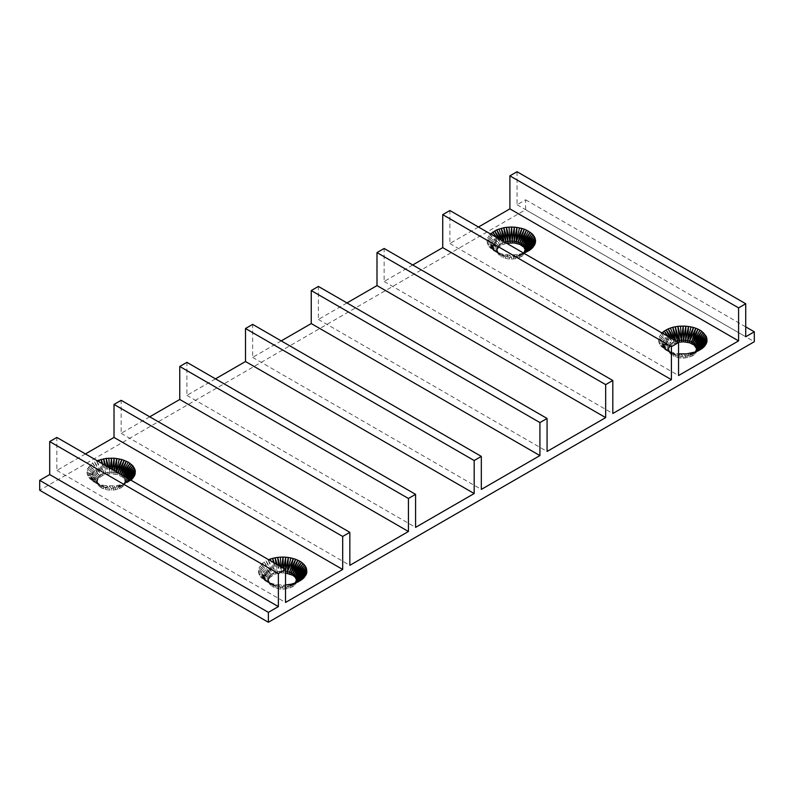 <?xml version="1.0" encoding="UTF-8"?>
<svg xmlns="http://www.w3.org/2000/svg" width="794" height="794" viewBox="0 0 794 794"><rect width="100%" height="100%" fill="white"/><g stroke="black" fill="none" stroke-linecap="round" stroke-linejoin="round"><path stroke-width="0.6" stroke-dasharray="3.97 2.98" d="M149.748 416.8L121.164 433.306L121.164 400.305M121.164 433.306L349.836 565.328M85.434 453.93L56.85 470.435L56.85 437.434M517.053 171.732L517.053 204.743L525.628 199.79L525.628 209.695L39.7 490.245M478.464 227.024L449.88 243.52L449.88 210.519M412.721 264.978L384.137 281.483L384.137 248.472M346.978 302.931L318.394 319.436L318.394 286.436M281.235 340.894L252.651 357.389L252.651 324.389M215.492 378.847L186.908 395.352L186.908 362.342M252.651 357.389L481.323 489.412M384.137 281.483L612.809 413.505M517.053 204.743L745.725 336.765M449.88 243.52L678.552 375.542M318.394 319.436L547.066 451.458M186.908 395.352L415.58 527.375M56.85 470.435L285.522 602.457M525.39 250.17L525.092 252.869L522.373 256.055L517.579 258.278L511.594 259.122L507.505 258.814L502.086 257.137L502.086 255.479L495.158 251.48L501.897 253.951L509.669 255.023L517.609 254.576L523.623 253.097M506.612 243.272L500.974 245.386L498.642 247.351L497.381 249.614L497.302 251.996L498.414 254.279L502.086 257.137M101.91 488.171L98.238 485.323L97.017 481.839L98.466 478.385L102.307 475.616L107.835 474.048L111.934 473.829L117.859 474.792L122.514 477.115L124.469 479.209L125.254 482.732L124.281 485.045L120.797 487.973L115.487 489.769L111.418 490.156L107.329 489.858L101.91 488.171L101.91 486.524L89.99 478.921L87.29 474.584L86.923 471.507L87.737 468.46L92.65 463.041L99.508 475.705L97.205 479L97.543 482.553L101.91 486.524L94.982 482.524M696.894 349.191L696.596 351.891L693.877 355.077L689.083 357.3L683.098 358.134L679.009 357.836L673.59 356.149L673.59 354.501L666.662 350.501M678.116 342.283L672.478 344.407L670.146 346.363L668.885 348.635L668.806 351.008L669.918 353.3L673.59 356.149M525.628 209.695L754.3 341.718M296.718 580.225L296.42 582.925L293.701 586.121L288.907 588.334L282.922 589.178L278.833 588.87L273.414 587.193L273.414 585.535L266.486 581.536M285.522 573.01L281.374 572.871L275.518 573.953L269.97 577.407L268.709 579.67L268.63 582.052L269.742 584.334L273.414 587.193M525.628 199.79L745.725 326.86M696.963 349.519L696.963 347.871M696.934 350.71L696.934 349.062M696.596 351.891L696.596 350.243M695.961 353.022L695.961 351.375M695.415 352.02L690.859 355.047L685.153 356.377L679.009 356.178L673.59 354.501M695.048 354.094L695.048 352.447L696.616 351.583M693.877 355.077L693.877 353.429L700.457 349.688L690.859 355.047L696.388 351.682M692.477 355.95L692.477 354.303M690.859 356.695L690.859 355.047L694.085 352.467L689.083 355.652L691.653 353.112L687.167 356.099L689.113 353.588L685.153 356.377L686.502 353.906M689.083 357.3L689.083 355.652M687.167 357.747L687.167 356.099M685.153 358.025L685.153 356.377L683.842 354.055L683.098 356.486L681.173 354.035L681.034 356.417L678.523 353.846L668.746 351.464L675.247 355.206L670.999 352.288L677.074 355.772L673.401 352.963L679.009 356.178L675.922 353.489M683.098 358.134L683.098 356.486M681.034 358.064L681.034 356.417M679.009 357.836L678.552 353.846M677.074 357.429L677.074 355.772M675.247 356.863L675.247 355.206M672.131 355.305L672.131 353.658L664.767 349.41M670.9 354.352L670.9 352.695L672.131 353.658M669.918 353.3L669.918 351.653L661.67 346.899L670.9 352.695M669.223 352.179L669.223 350.531L669.918 351.653L660.499 345.509L661.67 346.899L669.918 351.653M668.806 351.008L668.806 349.36L669.223 350.531L658.97 342.561L660.499 345.509L669.223 350.531L659.596 344.06M668.697 349.817L668.697 348.169L668.806 349.36L658.643 341.033L658.97 342.561L668.806 349.36M668.885 348.635L668.885 346.978L668.697 348.169L658.603 339.485L658.643 341.033L668.697 348.169M669.372 347.474L669.372 345.817L668.885 346.978L659.417 336.438L658.603 339.485L668.885 346.978L658.861 337.946M670.146 346.363L670.146 344.715L669.372 345.817L660.241 334.979L659.417 336.438L669.372 345.817M671.188 345.34L671.188 343.683L670.146 344.715L661.352 333.569L660.241 334.979L670.146 344.715M672.478 344.407L672.478 342.76L671.188 343.683L664.211 334.264M673.987 343.594L673.987 341.946L672.478 342.76L668.171 336.547M675.694 342.919L675.694 341.271L673.987 341.946L671.873 338.681M676.131 341.142L675.337 340.686M672.776 339.207L673.987 341.946M669.928 337.559L672.478 342.76M666.94 335.832L671.188 343.683L661.352 333.569L661.978 332.964M698.075 350.938L693.877 353.429M296.787 580.563L296.787 578.905M296.757 581.754L296.757 580.106M296.42 582.925L296.42 581.277M295.785 584.066L295.785 582.409M295.239 583.054L290.683 586.081L284.977 587.411L278.833 587.223L273.414 585.535M294.872 585.138L294.872 583.481L296.44 582.617M293.701 586.121L293.701 584.463L300.281 580.732L290.683 586.081L296.212 582.717M292.301 586.994L292.301 585.337M290.683 587.739L290.683 586.081L293.909 583.511L288.907 586.687L291.477 584.146L286.991 587.133L288.937 584.632L284.977 587.411L286.326 584.95M288.907 588.334L288.907 586.687M286.991 588.781L286.991 587.133M284.977 589.069L284.977 587.411L283.666 585.099L275.746 584.523L268.571 582.498L275.071 586.25L270.823 583.332L278.833 587.223L275.746 584.523M282.922 589.178L282.922 587.52L280.997 585.079L280.858 587.461L278.347 584.88L278.833 588.87M280.858 589.108L280.858 587.461M276.898 588.463L276.898 586.816M275.071 587.897L275.071 586.25M271.955 586.349L271.955 584.692L264.591 580.444M270.724 585.386L270.724 583.739L271.955 584.692M269.742 584.334L269.742 582.687L261.494 577.943L270.724 583.739M269.047 583.213L269.047 581.565L269.742 582.687L260.323 576.553L261.494 577.943L269.742 582.687M268.63 582.052L268.63 580.394L269.047 581.565L258.794 573.596L260.323 576.553L269.047 581.565L259.42 575.104M268.521 580.861L268.521 579.203L268.63 580.394L258.467 572.067L258.794 573.596L268.63 580.394M268.709 579.67L268.709 578.022L268.521 579.203L258.427 570.529L258.467 572.067L268.521 579.203M269.196 578.508L269.196 576.861L268.709 578.022L259.241 567.482L258.427 570.529L268.709 578.022L258.685 568.99M269.97 577.407L269.97 575.759L269.196 576.861L260.065 566.013L259.241 567.482L269.196 576.861M271.012 576.375L271.012 574.727L269.97 575.759L261.176 564.613L260.065 566.013L269.97 575.759M272.302 575.442L272.302 573.794L271.012 574.727L262.546 563.283L261.176 564.613L271.012 574.727L264.154 562.053L262.546 563.283M273.811 574.638L273.811 572.98L272.302 573.794L264.154 562.053L265.99 560.931L272.302 573.794M275.518 573.953L275.518 572.305L273.811 572.98L265.99 560.931L268.035 559.939L273.811 572.98M277.374 573.437L277.374 571.779L275.518 572.305L268.035 559.939L268.63 559.701M279.339 573.07L279.339 571.422L277.374 571.779L276.113 564.018M281.374 572.871L281.374 571.223L279.339 571.422L278.634 565.477M283.438 572.851L283.438 571.204L281.374 571.223L281.82 567.323M285.483 573L285.483 571.352L283.438 571.204L283.865 568.504M285.512 569.447L285.483 571.352M283.349 568.196L283.438 571.204M281.046 566.876L281.374 571.223L280.064 566.301M277.245 564.673L279.339 571.422M274.238 562.936L277.374 571.779M273.473 562.499L275.518 572.305L271.052 561.1M282.922 587.52L283.666 585.099L285.522 584.989M297.899 581.982L293.701 584.463M122.514 477.115L122.514 475.467L125.025 478.713L124.916 482.266L122.197 485.452L119.179 487.069L111.418 488.509L107.329 488.201L101.91 486.524M123.626 478.127L123.914 476.152M124.469 479.209L124.469 477.561L125.234 476.916M125.025 480.36L125.025 478.713L126.395 477.581M125.283 481.541L125.283 479.894L127.447 478.187M125.254 482.732L125.254 481.085L128.36 478.722M124.916 483.913L124.916 482.266L129.511 479.387M124.281 485.045L124.281 483.397L130.176 479.765M123.368 486.117L123.368 484.469L130.504 480.539L122.405 484.499L114.822 485.928L104.242 485.511L97.067 483.486L105.394 487.794L101.721 484.985L107.329 488.201L104.242 485.511M122.197 487.099L122.197 485.452L128.777 481.71L119.179 487.069L124.708 483.705M120.797 487.973L120.797 486.325M119.179 488.717L119.179 487.069L122.405 484.499L117.403 487.675L119.973 485.134L115.487 488.121L117.433 485.61L113.473 488.399L114.822 485.928M117.403 489.322L117.403 487.675M115.487 489.769L115.487 488.121M113.473 490.047L113.473 488.399L112.162 486.077L111.418 488.509L109.493 486.057L109.354 488.439L106.843 485.868L107.329 489.858M111.418 490.156L111.418 488.509M109.354 490.097L109.354 488.439M105.394 489.451L105.394 487.794M103.567 488.886L103.567 487.238M100.451 487.327L100.451 485.68L89.99 478.921L98.238 483.675L88.819 477.531L97.543 482.553L87.29 474.584L97.126 481.382L86.963 473.055L97.017 480.191L86.923 471.507L97.205 479L87.737 468.46L97.692 477.839L88.561 467.001L98.466 476.737L89.672 465.592L99.508 475.705L91.042 464.272M99.22 486.375L99.22 484.717M98.238 485.323L98.238 483.675M97.543 484.201L97.543 482.553L87.916 476.082M97.126 483.03L97.126 481.382M97.017 481.839L97.017 480.191M97.205 480.658L97.205 479L87.181 469.979M97.692 479.497L97.692 477.839M98.466 478.385L98.466 476.737M99.508 477.363L99.508 475.705L100.798 474.782L92.65 463.041L94.486 461.919L100.798 474.782L100.798 476.43M102.307 475.616L102.307 473.968L100.798 474.782M104.014 474.941L104.014 473.293L102.307 473.968L94.486 461.919L96.531 460.917L102.307 473.968M105.87 474.415L105.87 472.767L104.014 473.293L96.531 460.917L97.126 460.689M107.835 474.048L107.835 472.4L105.87 472.767L104.61 465.006M109.87 473.859L109.87 472.202L107.835 472.4L107.13 466.465M111.934 473.829L111.934 472.182L109.87 472.202L110.316 468.301M113.979 473.988L113.979 472.331L111.934 472.182L112.361 469.482M115.974 474.306L115.974 472.658L113.979 472.331L114.336 470.614M117.859 474.792L117.859 473.145L115.974 472.658L116.361 471.785M119.596 475.437L119.596 473.78L118.048 472.758M121.164 476.211L121.164 474.564L119.596 473.78M121.164 474.564L122.584 475.388M130.911 480.191L122.197 485.452M116.212 471.705L115.974 472.658L116.033 471.596M114.008 470.435L113.979 472.331M111.845 469.185L111.934 472.182M109.542 467.855L109.87 472.202L108.56 467.289M105.741 465.651L107.835 472.4M102.734 463.924L105.87 472.767M101.969 463.488L104.014 473.293L99.548 462.088M100.451 485.68L93.087 481.432M130.673 480.052L123.368 484.469L130.305 479.844M129.789 479.546L124.281 483.397M129.144 479.169L124.916 482.266M128.062 478.544L125.254 481.085L128.688 478.901M127.209 478.048L125.283 479.894M126.226 477.482L125.025 478.713M125.124 476.847L124.469 477.561L125.025 476.797M525.459 250.507L525.459 248.85M525.429 251.698L525.429 250.041M525.092 252.869L525.092 251.222M524.457 254.011L524.457 252.353M523.911 252.998L519.355 256.025L513.649 257.355L509.53 257.405L503.743 256.194L497.243 252.442L505.57 256.76L501.897 253.951L507.505 257.167L504.418 254.467M523.544 255.082L523.544 253.425L525.112 252.561M522.373 256.055L522.373 254.408L528.953 250.676L519.355 256.025L524.884 252.661M520.973 256.928L520.973 255.281M519.355 257.683L519.355 256.025L522.581 253.455L517.579 256.631L520.149 254.09L515.663 257.077L517.609 254.576L513.649 257.355L514.998 254.894M517.579 258.278L517.579 256.631M515.663 258.725L515.663 257.077M513.649 259.013L513.649 257.355L512.338 255.043L511.594 257.464L509.669 255.023L509.53 257.405L507.019 254.824L507.505 258.814M511.594 259.122L511.594 257.464M509.53 259.052L509.53 257.405M505.57 258.407L505.57 256.76M503.743 257.842L503.743 256.194M500.627 256.293L500.627 254.636L502.086 255.479M499.396 255.331L499.396 253.683L500.627 254.636L495.158 251.48M498.414 254.279L498.414 252.631L490.166 247.887L499.396 253.683M497.719 253.157L497.719 251.509L498.414 252.631L488.995 246.497L490.166 247.887L498.414 252.631M497.302 251.996L497.302 250.338L497.719 251.509L487.466 243.54L488.995 246.497L497.719 251.509L488.092 245.048M497.193 250.805L497.193 249.147L497.302 250.338L487.139 242.011L487.466 243.54L497.302 250.338M497.381 249.614L497.381 247.966L497.193 249.147L487.099 240.473L487.139 242.011L497.193 249.147M497.868 248.453L497.868 246.805L497.381 247.966L487.913 237.426L487.099 240.473L497.381 247.966L487.357 238.934M498.642 247.351L498.642 245.703L497.868 246.805L488.737 235.957L487.913 237.426L497.868 246.805M499.684 246.319L499.684 244.671L498.642 245.703L489.848 234.558L488.737 235.957L498.642 245.703M500.974 245.386L500.974 243.738L499.684 244.671L492.707 235.242M502.483 244.582L502.483 242.924L500.974 243.738L496.667 237.525M504.19 243.897L504.19 242.249L502.483 242.924L500.369 239.669M504.627 242.13L503.833 241.664M490.474 233.952L489.848 234.558L499.684 244.671L495.436 236.82M501.272 240.185L502.483 242.924M498.424 238.547L500.974 243.738M500.627 254.636L493.263 250.388M526.571 251.926L522.373 254.408"/><path stroke-width="1.19" d="M349.836 532.327L342.69 536.446L114.018 404.424L121.164 400.305L349.836 532.327L349.836 565.328L408.434 531.494L408.434 498.493L415.58 494.364L415.58 527.375L474.177 493.54L474.177 460.54L481.323 456.411L481.323 489.412L539.92 455.587L539.92 422.577L547.066 418.458L547.066 451.458L605.663 417.624L605.663 384.624L612.809 380.495L612.809 413.505L671.406 379.671L671.406 346.67L678.552 342.542L678.552 375.542L738.579 340.894L738.579 307.883L745.725 303.755L745.725 336.765L754.3 331.813L754.3 341.718L268.372 622.268L268.372 612.363L278.376 606.586L278.376 573.576L285.522 569.457L285.522 602.457L342.69 569.457L342.69 536.446M114.018 404.424L114.018 437.434L342.69 569.457M285.522 569.457L56.85 437.434L49.704 441.553L278.376 573.576M268.372 622.268L39.7 490.245L39.7 480.34L49.704 474.564L49.704 441.553M114.018 437.434L85.434 453.93M745.725 303.755L517.053 171.732L509.907 175.861L738.579 307.883M478.464 227.024L509.907 208.872L509.907 175.861M678.552 342.542L449.88 210.519L442.734 214.648L671.406 346.67M412.721 264.978L442.734 247.649L442.734 214.648M346.978 302.931L376.991 285.602L376.991 252.601L605.663 384.624M612.809 380.495L384.137 248.472L376.991 252.601M547.066 418.458L318.394 286.436L311.248 290.554L539.92 422.577M281.235 340.894L311.248 323.565L311.248 290.554M481.323 456.411L252.651 324.389L245.505 328.518L474.177 460.54M215.492 378.847L245.505 361.518L245.505 328.518M149.748 416.8L179.762 399.471L179.762 366.471L408.434 498.493M415.58 494.364L186.908 362.342L179.762 366.471M245.505 361.518L474.177 493.54M376.991 285.602L605.663 417.624M509.907 208.872L738.579 340.894M442.734 247.649L671.406 379.671M311.248 323.565L539.92 455.587M179.762 399.471L408.434 531.494M49.704 474.564L278.376 606.586M506.612 243.272L514.155 242.944L519.772 244.393L523.802 247.083L525.39 250.17M678.116 342.283L683.614 341.807L689.539 342.77L694.194 345.092L696.894 349.191M296.718 580.225L295.13 577.139L292.668 575.233L285.522 573.01M39.7 480.34L268.372 612.363M745.725 326.86L754.3 331.813M694.194 345.092L694.194 343.445L695.306 344.447L696.963 347.871L695.415 352.02M695.306 346.105L695.306 344.447L704.625 333.917L696.149 345.539L696.149 347.186M696.705 348.338L696.705 346.69L706.908 338.333L696.963 347.871L707.097 339.872L696.934 349.062L706.978 341.41L706.581 342.939L696.596 350.243L705.886 344.427L695.961 351.375L704.913 345.866L695.991 351.821M677.55 341.956L677.55 340.745L676.131 341.142M681.55 341.837L681.55 340.179L677.55 340.745L675.277 326.761L679.515 342.025M685.659 341.966L685.659 340.308L681.55 340.179L683.177 326.066L683.614 341.807M689.539 342.77L689.539 341.122L685.659 340.308L688.467 326.443L687.654 342.283M692.844 344.189L692.844 342.542L689.539 341.122L695.822 328.24L691.276 343.415M699.99 330.165L701.777 331.316L692.844 342.542L699.99 330.165L697.995 329.133L692.844 342.542L694.194 343.445L703.325 332.567L695.306 344.447M689.539 341.122L693.49 327.485L695.822 328.24L697.995 329.133L691.276 341.757M691.028 326.89L693.49 327.485L687.654 340.636L691.028 326.89L685.837 326.165L685.659 340.308M680.508 326.126L677.868 326.364L681.55 340.179L680.508 326.126L685.837 326.165L683.614 340.16M677.55 340.745L672.796 327.317L675.277 326.761L677.868 326.364L679.515 340.378M675.496 340.775L670.424 328.031L672.796 327.317L675.605 340.834M670.424 328.031L668.211 328.895L672.776 339.207M671.873 338.681L666.166 329.897L669.928 337.559M675.337 340.686L668.211 328.895L664.33 331.019L666.94 335.832M668.171 336.547L664.33 331.019L661.978 332.964M664.211 334.264L662.722 332.249M696.934 349.062L706.581 342.939L704.913 345.866L702.184 348.516L696.388 351.682L686.502 353.906L678.552 353.846M696.616 351.583L702.184 348.516L698.075 350.938M703.673 347.236L696.219 351.742M694.194 343.445L701.777 331.316L706.432 336.815L706.978 341.41M705.668 335.336L696.149 345.539L706.432 336.815L696.705 346.69M294.018 576.136L294.018 574.479L295.13 575.491L296.787 578.905L295.239 583.054M295.13 577.139L295.13 575.491L304.449 564.951L295.973 576.583L295.973 578.231M296.529 579.372L296.529 577.724L306.732 569.377L296.787 578.905L306.921 570.916L296.757 580.106L306.802 572.454L306.405 573.983L296.42 581.277L305.71 575.471L295.785 582.409L304.737 576.91L295.815 582.856M287.478 573.328L287.478 571.67L285.522 571.362M291.1 574.449L291.1 572.802L287.478 571.67L293.314 558.529L289.363 573.814M292.668 575.233L292.668 573.576L291.1 572.802L297.819 560.177L292.668 573.576L294.018 574.479L303.149 563.611L295.13 575.491M299.814 561.199L301.601 562.351L292.668 573.576L299.814 561.199L295.646 559.274L291.1 572.802M290.852 557.924L288.291 557.487L287.478 571.67L290.852 557.924L295.646 559.274L289.363 572.156M285.512 569.447L285.661 557.209L288.291 557.487L285.522 571.184M283.349 568.196L283.001 557.1L285.661 557.209L283.865 568.504M281.046 566.876L280.332 557.17L283.001 557.1L281.82 567.323M280.332 557.17L277.692 557.398L278.634 565.477M280.064 566.301L277.692 557.398L275.101 557.795L277.245 564.673M274.238 562.936L272.62 558.361L275.101 557.795L276.113 564.018M271.052 561.1L270.248 559.075L272.62 558.361L273.473 562.499M270.248 559.075L268.63 559.701M296.757 580.106L306.405 573.983L303.497 578.27L298.336 581.794L291.477 584.146L285.522 584.989M296.44 582.617L302.008 579.551L297.899 581.982M303.497 578.27L296.043 582.776M294.018 574.479L301.601 562.351L304.449 564.951L306.256 567.859L306.802 572.454M305.492 566.38L295.973 576.583L306.256 567.859L296.529 577.724M130.911 480.191L134.901 474.961L135.228 470.356L132.945 465.939L128.31 462.187L121.81 459.508L114.157 458.188L106.188 458.386L97.126 460.689M128.31 462.187L121.164 474.564L126.315 461.155L119.656 473.69L124.142 460.262L118.048 472.758M116.361 471.785L121.81 459.508L117.978 472.728M119.348 458.912L116.212 471.705M114.336 470.614L116.787 458.466L116.033 471.596M112.361 469.482L114.157 458.188L114.008 470.435M110.316 468.301L111.497 458.088L111.845 469.185M108.828 458.148L109.542 467.855M108.56 467.289L106.188 458.386L107.13 466.465M104.61 465.006L103.597 458.783L105.741 465.651M101.969 463.488L101.116 459.339L102.734 463.924M98.744 460.063L99.548 462.088M131.993 479.258L130.673 480.052M130.176 479.765L133.233 477.889L130.305 479.844M129.511 479.387L134.206 476.45L129.789 479.546M128.688 478.901L134.901 474.961L129.144 479.169M135.298 473.432L128.36 478.722M127.447 478.187L135.417 471.894L128.062 478.544M126.395 477.581L135.228 470.356L127.209 478.048M125.234 476.916L134.752 468.837L126.226 477.482M133.988 467.358L125.124 476.847M123.914 476.152L132.945 465.939L125.025 476.797M122.584 475.388L131.645 464.589L123.864 476.122M121.164 474.564L130.097 463.339L122.574 475.378M522.69 246.08L522.69 244.423L523.802 245.435L525.459 248.85L523.911 252.998M523.802 247.083L523.802 245.435L533.121 234.895L534.928 237.803L535.593 240.86L535.077 243.927L532.169 248.214L528.953 250.676L523.623 253.097M524.645 248.175L524.645 246.517L534.928 237.803L525.201 247.668L525.201 249.316M506.046 242.944L506.046 241.723L504.627 242.13M508.011 243.014L508.011 241.356L506.046 241.723L503.773 227.739L496.707 229.883L490.474 233.952M510.046 242.815L510.046 241.168L508.011 241.356L506.364 227.342L503.773 227.739L508.011 241.356M512.11 242.795L512.11 241.148L510.046 241.168L511.673 227.044L506.364 227.342L510.046 241.168L509.004 227.114M514.155 242.944L514.155 241.297L512.11 241.148L514.333 227.153L511.673 227.044L512.11 241.148M516.15 243.272L516.15 241.614L514.155 241.297L516.963 227.431L514.333 227.153L514.155 241.297M518.035 243.758L518.035 242.101L516.15 241.614L521.986 228.464L516.963 227.431L516.15 241.614L519.524 227.868M519.772 244.393L519.772 242.746L518.035 242.101L524.318 229.218L521.986 228.464L518.035 242.101M521.34 245.177L521.34 243.52L519.772 242.746L526.491 230.121L524.318 229.218L519.772 242.746M523.802 245.435L531.821 233.555L526.491 230.121L521.34 243.52L522.69 244.423L531.821 233.555L533.121 234.895L524.645 246.517L534.164 236.324M504.101 241.823L501.292 228.305L506.046 241.723M498.92 229.019L503.992 241.763M503.833 241.664L496.707 229.883L501.272 240.185M500.369 239.669L494.662 230.875L498.424 238.547M496.667 237.525L492.826 231.997L495.436 236.82M492.707 235.242L491.218 233.228M525.112 252.561L530.68 249.495L526.571 251.926M532.169 248.214L524.715 252.72M535.474 242.398L525.429 250.041L535.077 243.927L525.092 251.222L534.382 245.415L524.457 252.353L533.409 246.855L524.487 252.8M525.201 247.668L535.404 239.312L525.459 248.85L535.593 240.86L525.429 250.041M528.486 231.143L521.34 243.52L530.273 232.295L522.69 244.423"/></g></svg>
